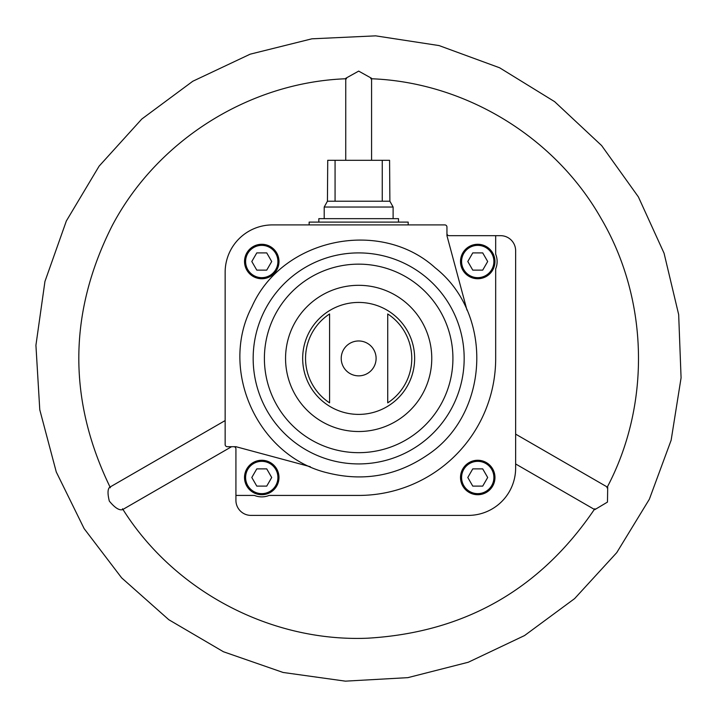 <?xml version="1.0" encoding="UTF-8"?>
<svg xmlns="http://www.w3.org/2000/svg" width="717" height="717" viewBox="0 0 717 717"><rect width="100%" height="100%" fill="white"/><g stroke="black" fill="none" stroke-linecap="round" stroke-linejoin="round"><path stroke-width="1.08" d="M233.76 446.7A2.151 2.151 0 0 1 235.92 448.851L235.92 495.429L254.418 495.429A19.377 19.377 0 0 0 269.099 495.429L358.661 495.429A137.019 137.019 0 0 0 495.68 358.41L495.68 268.848A19.377 19.377 0 0 0 495.68 254.177L495.68 235.669L449.102 235.669A2.151 2.151 0 0 1 446.951 233.518M235.92 495.429L235.92 500.323A15.075 15.075 0 0 0 250.995 515.398L468.264 515.398A47.376 47.376 0 0 0 515.64 468.022L515.64 250.744A15.075 15.075 0 0 0 500.565 235.669L495.68 235.669M460.511 477.495A17.226 17.226 0 0 1 486.35 462.573A17.226 17.226 0 0 1 486.35 492.409A17.226 17.226 0 0 1 460.511 477.495M358.661 340.969A17.441 17.441 0 0 1 376.102 358.41A17.441 17.441 0 0 1 358.661 375.851A17.441 17.441 0 0 1 341.22 358.41A17.441 17.441 0 0 1 358.661 340.969M329.587 313.965L329.587 402.855A53.103 53.103 0 0 1 329.587 313.965L329.587 402.855M387.727 402.855A53.103 53.103 0 0 0 387.727 313.965L387.727 402.855L387.727 313.965M466.964 310.076L446.951 235.669L446.951 227.056A2.151 2.151 0 0 0 444.791 224.905L272.523 224.905A47.376 47.376 0 0 0 225.147 272.281L225.147 444.549A2.151 2.151 0 0 0 227.307 446.7L235.92 446.7L310.327 466.722M244.533 261.508A17.226 17.226 0 0 1 270.372 246.594A17.226 17.226 0 0 1 270.372 276.43A17.226 17.226 0 0 1 244.533 261.508M371.576 160.303L371.576 78.296L358.679 71.108L345.746 78.296L345.737 160.303M231.582 446.7L122.535 509.653C119.174 510.576 114.774 507.726 109.334 501.111C107.505 493.789 107.604 489.182 109.62 487.282L225.147 420.574M515.64 434.126L607.702 487.282L607.469 502.079L594.787 509.653L515.64 463.962M487.685 261.508L482.711 252.895L472.763 252.895L467.798 261.508L472.763 270.121L482.711 270.121L487.685 261.508M460.511 261.508A17.226 17.226 0 0 1 486.35 246.594A17.226 17.226 0 0 1 486.35 276.43A17.226 17.226 0 0 1 460.511 261.508A17.226 17.226 0 0 1 486.35 246.594A17.226 17.226 0 0 1 486.35 276.43A17.226 17.226 0 0 1 460.511 261.508A17.226 17.226 0 0 1 486.35 246.594A17.226 17.226 0 0 1 486.35 276.43A17.226 17.226 0 0 1 460.511 261.508M482.711 468.882L472.763 468.882L467.798 477.495L472.763 486.108L482.711 486.108L487.685 477.495L482.711 468.882M271.707 477.495L266.733 468.882L256.785 468.882L251.81 477.495L256.785 486.108L266.733 486.108L271.707 477.495M244.533 477.495A17.226 17.226 0 0 1 270.372 462.573A17.226 17.226 0 0 1 270.372 492.409A17.226 17.226 0 0 1 244.533 477.495A17.226 17.226 0 0 1 260.441 460.314A17.226 17.226 0 0 1 278.779 474.86A17.226 17.226 0 0 0 260.441 460.314A17.226 17.226 0 0 0 252.608 492.095A17.226 17.226 0 0 1 244.533 477.495M266.733 252.895L256.785 252.895L251.81 261.508L256.785 270.121L266.733 270.121L271.707 261.508L266.733 252.895M309.135 224.905L309.135 222.109L408.188 222.109L408.188 224.905M382.251 160.303L382.251 201.217L389.887 201.217L389.582 160.303L327.732 160.303L327.436 201.217L324.209 207.034L324.209 218.658M335.072 160.303L335.072 201.217L327.436 201.217M389.887 201.217L393.113 207.034L324.209 207.034M382.251 201.217L335.072 201.217M393.113 207.034L393.113 218.658M398.5 222.109L398.5 218.658L318.823 218.658L318.823 222.109M358.661 302.431A55.98 55.98 0 0 1 407.139 386.4A55.98 55.98 0 0 1 310.174 386.4A55.98 55.98 0 0 1 358.661 302.431M358.661 285.312A73.107 73.107 0 0 1 421.972 394.968A73.107 73.107 0 0 1 295.35 394.968A73.107 73.107 0 0 1 358.661 285.312M358.661 264.152A94.259 94.259 0 0 1 440.292 405.544A94.259 94.259 0 0 1 277.031 405.544A94.259 94.259 0 0 1 358.661 264.152M358.661 252.904A105.516 105.516 0 0 1 463.263 372.24A105.516 105.516 0 0 1 331.245 460.305A105.516 105.516 0 0 1 358.661 252.904M461.587 261.508A16.15 16.15 0 0 1 485.812 247.526A16.15 16.15 0 0 1 485.812 275.498A16.15 16.15 0 0 1 461.587 261.508M461.587 477.495A16.15 16.15 0 0 1 485.812 463.505A16.15 16.15 0 0 1 485.812 491.477A16.15 16.15 0 0 1 461.587 477.495M245.608 477.495A16.15 16.15 0 0 1 269.834 463.505A16.15 16.15 0 0 1 269.834 491.477A16.15 16.15 0 0 1 245.608 477.495M245.608 261.508A16.15 16.15 0 0 1 269.834 247.526A16.15 16.15 0 0 1 269.834 275.498A16.15 16.15 0 0 1 245.608 261.508M327.848 472.942C257.959 456.604 218.506 370.205 251.936 306.688C282.077 238.385 380.082 217.654 435.3 267.898C493.959 314.082 489.666 414.166 427.269 455.152C396.77 475.864 363.636 481.797 327.848 472.942M606.923 487.757C651.036 404.72 648.76 299.482 601.088 218.443C554.743 136.642 464.741 82.052 370.779 78.736M594.805 508.747C540.268 589.517 464.347 632.672 367.05 638.229C270.255 641.975 173.819 590.916 122.517 508.747M110.391 487.757C67.712 400.14 68.294 312.818 112.139 225.774C157.292 140.066 249.722 82.088 346.535 78.736M638.39 196.906L664.067 253.235L678.667 314.575L681.078 377.841L671.139 440.22L649.36 499.22L616.745 552.637L574.613 598.614L524.53 635.567L468.3 662.239L407.874 677.646L345.379 681.15L283.098 672.465L223.426 651.744L168.809 619.721L121.648 577.866L84.14 528.626L56.276 471.983L39.776 409.783L35.922 345.28L44.947 281.449L66.349 220.97L99.098 166.165L141.796 119.04L192.783 81.254L250.17 54.178L311.886 38.817L375.654 35.85L439.073 45.574L499.597 67.774L554.626 101.653L601.644 145.587L638.39 196.906"/></g></svg>
